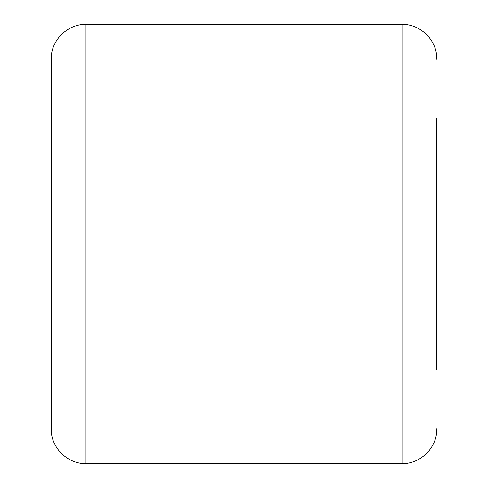 <?xml version="1.0" encoding="UTF-8"?>
<svg xmlns="http://www.w3.org/2000/svg" width="488" height="488" viewBox="0 0 488 488"><rect width="100%" height="100%" fill="white"/><g stroke="black" fill="none" stroke-linecap="round" stroke-linejoin="round"><path stroke-width="0.73" d="M436.821 118.133L436.821 244L436.821 118.133M51.179 369.867L51.179 59.213C50.703 40.608 67.393 23.918 85.998 24.4L85.998 463.6C67.393 464.082 50.703 447.392 51.179 428.787L51.179 118.133M436.821 369.867L436.821 244L436.821 369.867M85.998 463.6L402.002 463.6L402.002 24.4C420.607 23.918 437.297 40.608 436.821 59.213M402.002 24.4L85.998 24.4M402.002 463.6C420.607 464.082 437.297 447.392 436.821 428.787"/></g></svg>
